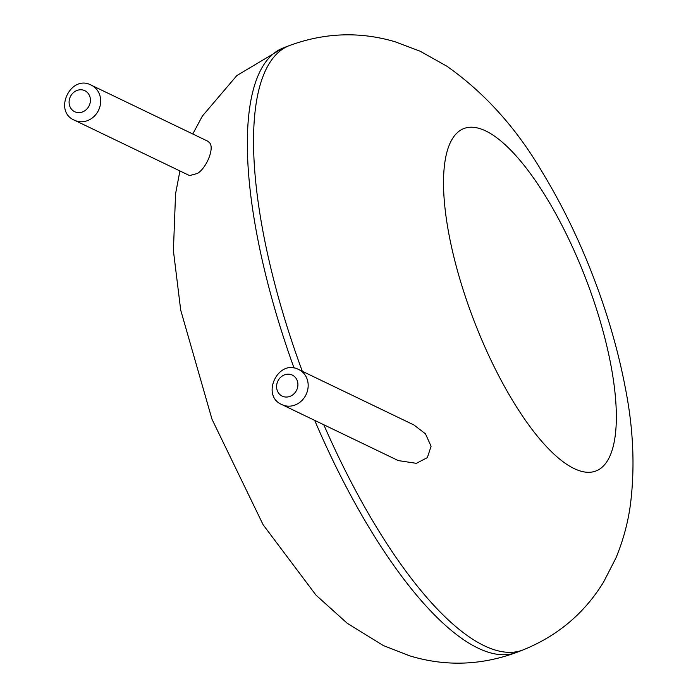 <?xml version="1.0" encoding="UTF-8"?>
<svg xmlns="http://www.w3.org/2000/svg" width="698" height="698" viewBox="0 0 698 698"><rect width="100%" height="100%" fill="white"/><g stroke="black" fill="none" stroke-linecap="round" stroke-linejoin="round"><path stroke-width="1.05" d="M209.391 142.575L207.638 141.136L91.333 85.191A19.439 17.363 115.7 0 1 100.564 103.191A19.439 17.363 115.7 0 1 87.599 120.588A19.439 17.363 115.7 0 1 74.485 120.231L189.568 175.591L197.482 173.444C206.817 167.695 214.844 147.514 209.391 142.575M298.831 369.6L413.914 424.96L425.466 433.824L431.085 446.258L427.351 457.626L416.366 463.332L398.279 460.584L281.975 404.631C260.258 395.74 278.328 358.187 298.831 369.6A19.439 17.363 115.7 0 1 308.062 387.599A19.439 17.363 115.7 0 1 295.088 404.997A19.439 17.363 115.7 0 1 281.975 404.631M314.685 420.371A323.977 105.415 68.9 0 0 478.086 648.137A323.977 105.415 68.9 0 0 516.756 652.368L522.95 649.969C557.667 635.895 584.566 613.21 603.657 581.914L615.854 558.156C623.166 540.549 628.034 522.558 630.469 504.174C635.084 467.154 633.365 428.371 625.312 387.844C618.463 351.853 608.037 315.487 594.042 278.755C579.584 240.836 562.527 205.648 542.878 173.183C516.921 128.659 484.909 92.991 446.842 66.188L420.1 51.198L394.989 41.74C359.749 31.358 324.509 32.649 289.277 45.614A323.977 105.415 68.9 0 0 302.295 371.266M289.277 45.614L283.083 48.014A323.977 105.415 68.9 0 0 294.076 368.116M323.811 424.759A323.977 105.415 68.9 0 0 484.281 645.746A323.977 105.415 68.9 0 0 522.95 649.969M574.28 468.646A183.495 59.705 68.9 0 0 572.22 246.464A183.495 59.705 68.9 0 0 443.527 184.56A183.495 59.705 68.9 0 0 574.28 468.646M82.573 111.924A11.665 10.418 115.7 0 1 69.442 99.273A11.665 10.418 115.7 0 1 87.259 92.389A11.665 10.418 115.7 0 1 82.573 111.924M290.071 396.333A11.665 10.418 115.7 0 1 276.94 383.682A11.665 10.418 115.7 0 1 294.757 376.798A11.665 10.418 115.7 0 1 290.071 396.333M179.918 170.94L175.564 193.808L173.401 250.652L180.712 310.139L211.991 419.228L263.155 524.8L315.985 595.124L347.203 623.253L383.298 645.537L409.97 655.919C445.525 666.651 481.123 665.464 516.756 652.368M283.083 48.014L236.849 75.567L202.368 116.069L192.779 133.99M74.485 120.231C52.769 111.331 70.83 73.779 91.333 85.191"/></g></svg>
